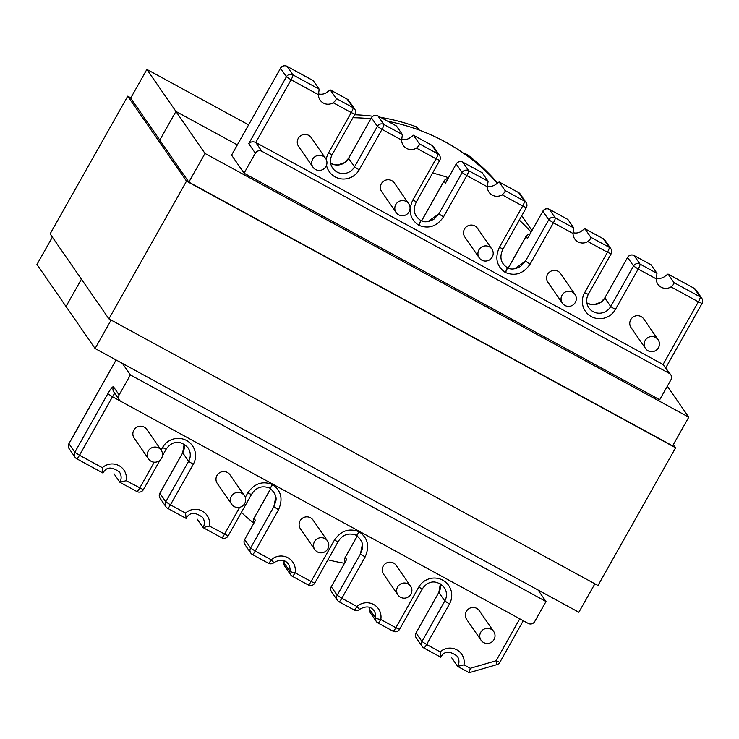 <?xml version="1.0" encoding="UTF-8"?>
<svg xmlns="http://www.w3.org/2000/svg" width="739" height="739" viewBox="0 0 739 739"><rect width="100%" height="100%" fill="white"/><g stroke="black" fill="none" stroke-linecap="round" stroke-linejoin="round"><path stroke-width="1.11" d="M314.5 541.632A7.686 7.547 145.3 0 0 314.832 549.631A7.686 7.547 145.3 0 0 327.802 548.883A7.686 7.547 145.3 0 0 327.469 540.883A7.686 7.547 145.3 0 0 314.5 541.632M327.469 540.883L313.059 520.053A7.686 7.547 145.3 0 0 300.089 520.801A7.686 7.547 145.3 0 0 300.422 528.791L314.832 549.631M478.909 249.856A7.686 7.547 145.3 0 0 479.241 257.846A7.686 7.547 145.3 0 0 492.211 257.107A7.686 7.547 145.3 0 0 491.878 249.108A7.686 7.547 145.3 0 0 478.909 249.856M491.878 249.108L477.468 228.277A7.686 7.547 145.3 0 0 464.498 229.025A7.686 7.547 145.3 0 0 464.831 237.016L479.241 257.846M244.683 503.564A7.686 7.547 145.3 0 0 244.35 495.573A7.686 7.547 145.3 0 0 231.381 496.322A7.686 7.547 145.3 0 0 231.713 504.312A7.686 7.547 145.3 0 0 244.683 503.564M244.35 495.573L229.931 474.743A7.686 7.547 145.3 0 0 216.97 475.482A7.686 7.547 145.3 0 0 217.303 483.482L231.713 504.312M161.555 458.254A7.686 7.547 145.3 0 0 161.222 450.254A7.686 7.547 145.3 0 0 148.262 451.002A7.686 7.547 145.3 0 0 148.594 459.002A7.686 7.547 145.3 0 0 161.555 458.254M161.222 450.254L146.812 429.424A7.686 7.547 145.3 0 0 133.842 430.172A7.686 7.547 145.3 0 0 134.175 438.162L148.594 459.002M410.921 594.202A7.686 7.547 -34.7 0 1 397.952 594.941A7.686 7.547 -34.7 0 1 397.619 586.951A7.686 7.547 -34.7 0 1 410.588 586.203A7.686 7.547 -34.7 0 1 410.921 594.202M397.952 594.941L383.541 574.111A7.686 7.547 -34.7 0 1 383.208 566.111A7.686 7.547 -34.7 0 1 396.178 565.372L410.588 586.203M494.04 639.512A7.686 7.547 -34.7 0 1 481.08 640.26A7.686 7.547 -34.7 0 1 480.747 632.261A7.686 7.547 -34.7 0 1 493.707 631.522A7.686 7.547 -34.7 0 1 494.04 639.512M481.08 640.26L466.669 619.421A7.686 7.547 -34.7 0 1 466.327 611.43A7.686 7.547 -34.7 0 1 479.297 610.682L493.707 631.522M395.79 204.537A7.686 7.547 -34.7 0 1 408.759 203.798A7.686 7.547 -34.7 0 1 409.092 211.788A7.686 7.547 -34.7 0 1 396.122 212.536A7.686 7.547 -34.7 0 1 395.79 204.537M396.122 212.536L381.712 191.706A7.686 7.547 -34.7 0 1 381.379 183.706A7.686 7.547 -34.7 0 1 394.34 182.958L408.759 203.798M312.671 159.227A7.686 7.547 -34.7 0 1 325.631 158.479A7.686 7.547 -34.7 0 1 325.964 166.478A7.686 7.547 -34.7 0 1 313.003 167.217A7.686 7.547 -34.7 0 1 312.671 159.227M313.003 167.217L298.584 146.387A7.686 7.547 -34.7 0 1 298.251 138.387A7.686 7.547 -34.7 0 1 311.221 137.648L325.631 158.479M562.028 295.166A7.686 7.547 145.3 0 0 562.361 303.166A7.686 7.547 145.3 0 0 575.33 302.417A7.686 7.547 145.3 0 0 574.997 294.427A7.686 7.547 145.3 0 0 562.028 295.166M574.997 294.427L560.587 273.587A7.686 7.547 145.3 0 0 547.617 274.335A7.686 7.547 145.3 0 0 547.95 282.335L562.361 303.166M645.156 340.485A7.686 7.547 145.3 0 0 645.489 348.475A7.686 7.547 145.3 0 0 658.449 347.736A7.686 7.547 145.3 0 0 658.116 339.737A7.686 7.547 145.3 0 0 645.156 340.485M658.116 339.737L643.706 318.906A7.686 7.547 145.3 0 0 630.736 319.654A7.686 7.547 145.3 0 0 631.069 327.645L645.489 348.475M354.628 114.757A201.636 198.117 -34.7 0 1 372.77 116.226M380.668 117.381A201.636 198.117 -34.7 0 1 415.891 126.646A4.803 4.72 -34.7 0 1 418.135 128.374L419.346 130.129M464.517 153.924A4.803 4.72 -34.7 0 1 467.658 154.876A201.636 198.117 -34.7 0 1 497.578 183.041M326.278 159.615A17.764 17.45 -34.7 0 1 328.43 153.102L351.256 112.587L333.215 102.749A9.792 9.625 -34.7 0 1 318.435 94.684L291.083 79.775L255.759 142.47L261.855 151.283A4.803 4.72 145.3 0 0 255.352 153.185L248.738 143.634C250.733 141.703 253.071 141.315 255.759 142.47L663.049 364.512L670.753 374.765A4.803 4.72 145.3 0 0 669.146 373.324L261.855 151.283M651.096 264.83L634.145 255.583A4.803 0.804 -61.4 0 0 634.09 255.537L651.096 264.83L656.989 273.356L656.241 278.852A9.792 9.625 145.3 0 0 671.021 286.908C673.321 284.949 674.301 283.517 673.95 282.594L700.212 296.912L694.318 288.395L668.056 274.077L673.95 282.594M567.894 219.474L549.354 209.368A4.803 0.804 -61.4 0 0 549.308 209.322L567.894 219.474L573.787 227.991L573.039 233.487A9.792 9.625 145.3 0 0 587.819 241.542C590.119 239.593 591.098 238.152 590.747 237.237L609.278 247.343L603.384 238.817L584.854 228.711L590.747 237.237M482.197 172.75L462.743 162.146A4.803 0.804 -61.4 0 0 462.697 162.1L482.197 172.75L488.091 181.277L487.334 186.773A9.792 9.625 145.3 0 0 502.114 194.828C504.423 192.87 505.402 191.438 505.051 190.514L524.496 201.119L518.602 192.602L499.148 181.997L505.051 190.514M487.334 186.773L466.799 175.568L443.52 216.887C436.86 226.448 428.62 229.238 418.801 225.275L418.634 225.183C410.006 219.095 408.057 210.735 412.759 200.121L436.047 158.802L416.417 148.105A9.792 9.625 -34.7 0 1 401.637 140.05L382.017 129.353L359.182 169.868A17.764 17.45 -34.7 0 1 326.509 165.296M487.37 185.951A9.792 9.625 145.3 0 0 495.204 184.833L499.102 181.951L518.547 192.556A4.803 0.804 118.6 0 1 518.602 192.602A4.803 4.72 145.3 0 1 520.201 194.034A4.803 4.803 0 0 0 518.547 192.556A4.803 0.804 118.6 0 0 518.482 192.537M248.738 143.634L286.418 76.773L280.524 68.256L231.575 155.116L244.073 173.194L659.687 399.762L670.957 379.763A4.803 4.72 145.3 0 0 670.753 374.765M231.575 155.116L280.524 68.256A4.803 4.72 145.3 0 1 287.028 66.353L292.921 74.87L319.183 89.188L318.435 94.684M573.067 232.674A9.792 9.625 145.3 0 0 580.9 231.556L584.798 228.665L603.338 238.771A4.803 0.804 -61.4 0 0 603.264 238.752M656.269 278.03A9.792 9.625 145.3 0 0 664.112 276.913L668.001 274.03L694.272 288.349A4.803 0.804 118.6 0 1 694.318 288.395A4.803 4.72 145.3 0 1 695.916 289.836L701.819 298.353A4.803 4.72 -34.7 0 0 700.212 296.912A4.803 0.804 118.6 0 1 698.373 301.817L671.021 286.908M244.073 173.194L255.352 153.185M520.681 266.289L525.466 261.107L548.744 219.788L542.851 211.271L527.47 238.558L542.851 211.271A4.803 4.72 145.3 0 1 549.354 209.368L555.248 217.885L573.787 227.991M318.472 93.871A9.792 9.625 -34.7 0 0 326.305 92.754L330.25 89.918L336.143 98.435L353.103 107.682L347.21 99.155L330.194 89.872L347.154 99.109A4.803 0.804 -61.4 0 0 347.09 99.1M401.674 139.237A9.792 9.625 -34.7 0 0 409.508 138.119L413.452 135.274L419.346 143.8L437.885 153.906L431.992 145.38L413.406 135.228L431.936 145.334A4.803 0.804 118.6 0 1 431.992 145.38A4.803 4.72 145.3 0 1 433.59 146.821A4.803 4.803 0 0 0 431.936 145.334A4.803 0.804 118.6 0 0 431.872 145.315M396.492 126.027L377.962 115.931A4.803 0.804 -61.4 0 0 377.906 115.875L396.492 126.027L402.395 134.553L401.637 140.05M313.29 80.671L287.028 66.353A4.803 0.804 -61.4 0 0 286.972 66.307L313.244 80.625L319.183 89.188M416.417 148.105C418.727 146.156 419.697 144.715 419.346 143.8M333.215 102.749C335.515 100.79 336.494 99.359 336.143 98.435M418.801 225.275A4.803 0.804 -61.4 0 0 420.639 220.37A4.803 0.804 -61.4 0 0 420.593 220.324C423.918 222.642 428.417 222.227 434.07 219.077L438.855 213.885L427.946 221.561M538.057 590.018L546.01 601.509L130.397 374.932L122.443 363.44M451.788 657.886L457.681 666.412A9.792 9.625 145.3 0 0 457.256 656.214C449.635 650.597 444.148 650.92 440.786 657.193L440.13 651.853A14.595 14.337 -34.7 0 1 463.99 664.86L457.681 666.412L469.2 672.702L470.29 668.287L496.137 660.731L519.766 618.802M546.01 601.509L534.731 621.517A4.803 4.72 145.3 0 1 528.228 623.42L120.928 401.379A4.803 4.72 145.3 0 1 119.127 394.94L130.397 374.932M354.064 609.924A4.803 0.804 -61.4 0 0 354.12 609.971L339.035 601.749A4.803 0.804 -61.4 0 0 341.843 598.267L337.178 595.264A4.803 4.72 -34.7 0 0 337.381 600.262A4.803 4.803 0 0 0 339.035 601.749A4.803 0.804 -61.4 0 1 338.989 601.703A4.803 4.72 -34.7 0 1 337.381 600.262L331.488 591.745A4.803 4.72 145.3 0 1 331.284 586.748L346.665 559.451L331.284 586.748L337.178 595.264L360.456 553.945L362.184 549.16C363.754 544.68 361.842 540.089 356.447 535.369L356.447 535.369A4.803 0.804 -61.4 0 0 359.256 531.886C367.874 537.983 369.833 546.333 365.121 556.947L341.843 598.267L356.928 606.488A14.595 14.337 -34.7 0 1 380.788 619.494L395.873 627.725L418.699 587.209A17.764 17.45 -34.7 0 1 442.772 580.17A17.764 17.45 -34.7 0 1 449.451 603.975L426.625 644.491L440.13 651.853M113.982 473.727L119.94 482.308L136.881 491.537A4.803 0.804 -61.4 0 0 139.689 488.063L154.257 462.198M197.184 519.092L203.077 527.609L221.672 537.761A4.803 0.804 -61.4 0 0 224.471 534.279L239.658 507.333M268.368 563.201A4.803 0.804 -61.4 0 0 268.423 563.247L252.424 554.527A4.803 0.804 -61.4 0 1 252.368 554.481A4.803 4.72 -34.7 0 1 250.77 553.049L244.877 544.523A4.803 4.72 145.3 0 1 244.674 539.525L255.463 520.376L244.674 539.525L250.567 548.052L273.846 506.732L275.573 501.938C277.143 497.467 275.231 492.867 269.837 488.146L269.837 488.146A4.803 0.804 -61.4 0 0 272.636 484.673C281.263 490.761 283.222 499.111 278.511 509.734L255.232 551.045L271.222 559.765A14.595 14.337 -34.7 0 1 295.092 572.78L311.082 581.501L334.37 540.181C341.021 530.63 349.261 527.831 359.089 531.794L359.256 531.886M445.451 183.198L456.212 163.956L445.451 183.198L444.028 181.147L421.664 220.832M362.369 544.431L360.456 553.945L365.121 556.947M338.019 541.715L334.37 540.181M443.52 216.887L438.855 213.885L462.134 172.575L456.24 164.049A4.803 4.72 145.3 0 1 462.743 162.146L468.637 170.672L488.091 181.277M412.759 200.121L416.436 201.747C414.274 206.236 411.697 214.273 420.426 220.231L420.426 220.231A4.803 0.804 -61.4 0 1 420.473 220.277A4.803 0.804 -61.4 0 1 418.634 225.183M573.039 233.487L553.409 222.79L530.131 264.109L525.466 261.107L514.556 268.784M530.131 264.109C523.471 273.661 515.24 276.46 505.411 272.488L505.245 272.405C496.626 266.308 494.668 257.957 499.379 247.343L503.047 248.96L526.334 207.65A4.803 4.803 0 0 0 526.094 202.56L520.201 194.034M275.758 497.208L273.846 506.732L278.511 509.734M251.399 494.493L247.759 492.959C254.41 483.408 262.65 480.618 272.469 484.581L272.636 484.673M161.093 450.069L162.515 447.548A17.764 17.45 -34.7 0 1 186.588 440.509A17.764 17.45 -34.7 0 1 193.276 464.314L170.441 504.829L185.526 513.051L186.163 518.409C189.544 512.127 195.031 511.794 202.652 517.42A9.792 9.625 145.3 0 1 203.077 527.609L209.386 526.057L228.148 535.904L251.426 494.585C255.833 487.389 261.911 485.209 269.67 488.063L269.67 488.063A4.803 0.804 -61.4 0 0 272.469 484.581M186.163 518.409L167.642 508.312A4.803 0.804 -61.4 0 0 170.441 504.829L165.776 501.827L188.611 461.312A12.96 12.739 145.3 0 0 188.048 447.816C178.478 437.904 170.146 443.243 166.192 449.164L162.515 447.548M120.439 401.065L112.485 396.732L79.507 455.252L102.324 467.685L102.98 473.034C106.342 466.762 111.829 466.438 119.45 472.055A9.792 9.625 145.3 0 1 119.875 482.253L126.184 480.701L143.366 489.68L159.947 460.249M496.977 664.601A4.803 4.803 0 0 0 499.813 662.356L496.137 660.731L496.977 664.601L469.2 672.702M497.384 183.207A201.821 198.301 145.3 0 0 462.226 152.336A201.821 198.301 145.3 0 0 387.892 121.316M370.839 118.776A201.821 198.301 145.3 0 0 352.965 117.704M448.471 177.702A201.821 198.301 145.3 0 0 432.62 173.028M241.385 512.404A201.821 198.301 145.3 0 0 253.819 523.147M327.913 559.774A201.821 198.301 145.3 0 0 344.448 563.238M531.064 232.046A201.821 198.301 145.3 0 0 519.314 220.093M667.335 386.192L688.776 417.184L672.619 445.866L188.851 182.127L205.008 153.453L175.937 111.432L159.781 140.114L175.937 111.432L237.274 144.872L175.937 111.432L146.867 69.411L130.711 98.093L188.851 182.127M594.886 583.801L578.859 612.261L95.091 348.522L36.95 264.488L52.367 237.127M81.438 279.148L66.02 306.509L81.438 279.148M111.118 320.07L95.091 348.522M688.776 417.184L205.008 153.453M146.867 69.411L248.553 124.845M130.84 97.871L127.727 96.172L50.123 233.893L108.91 318.869L186.514 181.147L675.603 447.779L673.358 444.545M108.91 318.869L597.999 585.5L675.603 447.779M127.727 96.172L186.514 181.147M356.226 535.23A4.803 0.804 -61.4 0 0 356.281 535.276L356.281 535.276A4.803 0.804 -61.4 0 0 359.089 531.794M356.392 535.322A4.803 0.804 -61.4 0 0 356.447 535.369L356.281 535.276C348.522 532.431 342.443 534.602 338.046 541.807L314.759 583.126L311.082 581.501A4.803 0.804 -61.4 0 1 308.283 584.983A4.803 4.803 0 0 0 314.759 583.126L314.731 583.034M417.941 129.611L415.891 126.646M467.658 154.876L469.551 157.601M463.99 664.86L470.29 668.287M102.324 467.685A14.595 14.337 -34.7 0 1 126.184 480.701M185.526 513.051A14.595 14.337 -34.7 0 1 209.386 526.057M245.265 497.384L247.759 492.959M669.146 373.324L663.049 364.512L698.373 301.817L702.05 303.443L665.848 367.68M656.241 278.852L638.191 269.014L615.365 309.53A17.764 17.45 -34.7 0 1 591.302 316.569A17.764 17.45 -34.7 0 1 584.614 292.764L607.44 252.248L587.819 241.542M499.379 247.343L522.658 206.024L502.114 194.828M634.09 255.537A4.803 4.803 0 0 0 627.614 257.403L604.807 298.002L610.7 306.528L633.535 266.012L627.633 257.486A4.803 4.72 145.3 0 1 634.145 255.583L640.039 264.109L656.989 273.356M604.807 298.002A12.96 12.739 -34.7 0 1 586.812 302.898L590.581 304.348L593.999 304.625L600.825 302.26L604.807 298.002M584.614 292.764L588.29 294.381C585.907 299.055 586.082 303.526 588.817 307.784A12.96 12.739 145.3 0 0 610.7 306.528L615.365 309.53M527.47 238.558L526.048 236.508L508.275 268.054M377.906 115.875A4.803 4.803 0 0 0 371.431 117.741L348.623 158.34L354.517 166.866L377.352 126.351L371.458 117.824A4.803 4.72 145.3 0 1 377.962 115.931L383.855 124.448L402.395 134.553M348.596 158.257L348.623 158.34A12.96 12.739 -34.7 0 1 330.629 163.236L334.407 164.695L337.815 164.963L344.642 162.598L348.596 158.257L371.431 117.741M328.43 153.102L332.107 154.719C329.723 159.393 329.908 163.864 332.642 168.123A12.96 12.739 145.3 0 0 354.517 166.866L359.182 169.868M284.146 560.781A9.792 9.625 -34.7 0 1 283.988 562.758L289.882 571.275A9.792 9.625 145.3 0 0 288.358 564.134C285.106 559.497 280.293 558.989 273.91 562.619L271.222 559.765A4.803 0.804 -61.4 0 1 268.423 563.247A4.803 4.803 0 0 0 273.91 562.619L273.873 562.545M438.864 592.364L416.039 632.88L438.864 592.364L440.342 583.865A12.96 12.739 -34.7 0 1 438.892 592.447L444.795 600.973A12.96 12.739 145.3 0 0 444.231 587.477C434.661 577.556 426.329 582.895 422.375 588.826L399.54 629.342L395.873 627.725A4.803 0.804 118.6 0 1 393.065 631.198A4.803 0.804 118.6 0 1 393.009 631.152M440.758 657.202L423.817 647.964A4.803 4.803 0 0 1 422.172 646.486A4.803 4.72 -34.7 0 1 421.96 641.489L426.625 644.491A4.803 0.804 118.6 0 1 423.817 647.964A4.803 0.804 118.6 0 1 423.77 647.918A4.803 4.72 -34.7 0 1 422.172 646.486L416.279 637.96A4.803 4.72 145.3 0 1 416.066 632.963L421.96 641.489L444.795 600.973L449.451 603.975M369.712 609.305A4.803 0.637 -169.7 0 0 369.657 609.379A4.803 4.803 0 0 0 370.433 612.973A4.803 4.72 145.3 0 1 369.685 609.472A4.803 0.637 -169.7 0 1 369.657 609.379L369.814 607.486A9.792 9.625 -34.7 0 1 369.685 609.472L375.578 617.998A9.792 9.625 145.3 0 0 374.054 610.857C370.802 606.211 365.99 605.703 359.607 609.342L356.928 606.488A4.803 0.804 -61.4 0 1 354.12 609.971A4.803 4.803 0 0 0 359.607 609.342M357.343 535.914L345.242 557.391L346.665 559.451M270.733 488.701L254.04 518.316L255.463 520.376M116.134 359.995L68.949 443.733L74.842 452.25L107.82 393.73A9.598 1.598 118.6 0 1 113.538 386.866L119.127 394.94M184.187 444.213A12.96 12.739 -34.7 0 1 182.718 452.785L159.855 493.218L165.776 501.827A4.803 4.72 -34.7 0 0 165.989 506.825L160.095 498.298A4.803 4.72 145.3 0 1 159.883 493.301L182.718 452.785L188.611 461.312L193.276 464.314M250.77 553.049A4.803 4.72 -34.7 0 1 250.567 548.052L255.232 551.045A4.803 0.804 -61.4 0 1 252.424 554.527A4.803 4.803 0 0 1 250.77 553.049M167.587 508.256A4.803 4.72 -34.7 0 1 165.989 506.825A4.803 4.803 0 0 0 167.642 508.312A4.803 0.804 -61.4 0 1 167.587 508.256M76.653 458.688A4.803 4.72 -34.7 0 1 74.842 452.25L79.507 455.252A4.803 0.804 -61.4 0 1 76.708 458.734A4.803 0.804 -61.4 0 1 76.653 458.688M69.161 448.73A4.803 4.803 0 0 1 68.921 443.64L68.949 443.733A4.803 4.72 145.3 0 0 69.161 448.73L75.055 457.247A4.803 4.803 0 0 0 76.708 458.734L102.952 473.043M286.418 76.773A4.803 4.72 -34.7 0 1 292.921 74.87A4.803 0.804 118.6 0 1 291.083 79.775L286.418 76.773M332.107 154.719L354.932 114.203L351.256 112.587A4.803 0.804 -61.4 0 0 353.103 107.682A4.803 4.72 -34.7 0 1 354.702 109.113L348.808 100.596A4.803 4.72 145.3 0 0 347.21 99.155A4.803 0.804 -61.4 0 0 347.154 99.109A4.803 4.803 0 0 1 348.808 100.596M377.352 126.351A4.803 4.72 -34.7 0 1 383.855 124.448A4.803 0.804 -61.4 0 1 382.017 129.353L377.352 126.351M416.436 201.747L439.714 160.428L436.047 158.802A4.803 0.804 -61.4 0 0 437.885 153.906A4.803 4.72 -34.7 0 1 439.483 155.338L433.59 146.821M462.134 172.575A4.803 4.72 -34.7 0 1 468.637 170.672A4.803 0.804 -61.4 0 1 466.799 175.568L462.134 172.575M526.334 207.65L522.658 206.024A4.803 0.804 -61.4 0 0 524.496 201.119A4.803 4.72 -34.7 0 1 526.094 202.56M548.744 219.788A4.803 4.72 -34.7 0 1 555.248 217.885A4.803 0.804 -61.4 0 1 553.409 222.79L548.744 219.788M588.29 294.381L611.116 253.865L607.44 252.248A4.803 0.804 -61.4 0 0 609.278 247.343A4.803 4.72 -34.7 0 1 610.885 248.775L604.982 240.258A4.803 4.72 145.3 0 0 603.384 238.817A4.803 0.804 -61.4 0 0 603.338 238.771A4.803 4.803 0 0 1 604.982 240.258M633.535 266.012A4.803 4.72 -34.7 0 1 640.039 264.109A4.803 0.804 -61.4 0 1 638.191 269.014L633.535 266.012M702.022 303.35L702.05 303.443A4.803 4.803 0 0 0 701.819 298.353M113.538 386.866A4.803 4.72 145.3 0 0 113.741 391.855L119.33 399.938M345.215 557.298A4.803 4.803 0 0 0 345.178 561.954A4.803 4.72 -34.7 0 1 345.242 557.391L357.288 535.877M529.983 233.977A4.803 4.803 0 0 0 526.02 236.415L526.048 236.508A4.803 4.72 -34.7 0 1 529.946 234.041M253.976 522.87A4.803 4.72 -34.7 0 1 254.04 518.316L254.013 518.224A4.803 4.803 0 0 0 253.976 522.879M447.954 178.616A4.803 4.803 0 0 0 444 181.055L444.028 181.147A4.803 4.72 -34.7 0 1 447.917 178.681M308.228 584.937A4.803 0.804 -61.4 0 0 308.283 584.983L292.284 576.263A4.803 0.804 118.6 0 1 292.228 576.208A4.803 4.72 145.3 0 1 290.63 574.776A4.803 4.803 0 0 0 292.284 576.263A4.803 0.804 118.6 0 0 295.092 572.78A4.803 0.637 10.3 0 1 289.882 571.275A4.803 4.72 145.3 0 0 290.63 574.776L284.737 566.25A4.803 4.72 145.3 0 1 283.988 562.758A4.803 0.637 10.3 0 1 283.961 562.665A4.803 4.803 0 0 0 284.737 566.25M694.207 288.33A4.803 0.804 118.6 0 1 694.272 288.349A4.803 4.803 0 0 1 695.916 289.836M280.497 68.164A4.803 4.803 0 0 1 286.972 66.307A4.803 0.804 -61.4 0 0 286.908 66.288M505.411 272.488A4.803 0.804 -61.4 0 0 507.203 267.546L507.203 267.546A4.803 0.804 -61.4 0 0 507.102 267.527M505.245 272.405A4.803 0.804 -61.4 0 0 507.037 267.453L507.203 267.546C510.529 269.864 515.028 269.449 520.681 266.299M284.016 562.591A4.803 0.637 10.3 0 0 283.961 562.665L284.118 560.772M228.12 535.812L228.148 535.904A4.803 4.803 0 0 1 221.672 537.761A4.803 0.804 -61.4 0 1 221.617 537.715M166.164 449.072L162.423 455.861M143.338 489.587L143.366 489.68A4.803 4.803 0 0 1 136.881 491.537A4.803 0.804 -61.4 0 1 136.835 491.49M107.82 393.73L112.485 396.732A4.803 0.804 -61.4 0 1 114.831 393.434M370.433 612.973L376.327 621.499A4.803 4.803 0 0 0 377.98 622.977A4.803 0.804 118.6 0 0 380.788 619.494A4.803 0.637 -169.7 0 1 375.578 617.998A4.803 4.72 145.3 0 0 377.934 622.931A4.803 0.804 118.6 0 0 377.98 622.977L393.065 631.198A4.803 4.803 0 0 0 399.54 629.342M418.699 587.209L422.375 588.826M499.813 662.356L523.277 620.723M526.02 236.415L508.21 268.026M270.668 488.655L254.013 518.224M421.599 220.804L444 181.055M68.921 443.64L116.069 359.967M159.855 493.218A4.803 4.803 0 0 0 160.095 498.298M182.69 452.702L184.168 444.204M244.646 539.433A4.803 4.803 0 0 0 244.877 544.523M331.257 586.655A4.803 4.803 0 0 0 331.488 591.745M416.039 632.88A4.803 4.803 0 0 0 416.279 637.96M462.697 162.1A4.803 4.803 0 0 0 456.212 163.956M549.308 209.322A4.803 4.803 0 0 0 542.823 211.178M627.614 257.403L604.779 297.909M354.932 114.203A4.803 4.803 0 0 0 354.702 109.113M439.714 160.428A4.803 4.803 0 0 0 439.483 155.338M507.037 267.453C498.308 261.486 500.885 253.449 503.047 248.96M611.116 253.865A4.803 4.803 0 0 0 610.885 248.775M521.752 215.77L531.941 230.494"/></g></svg>
